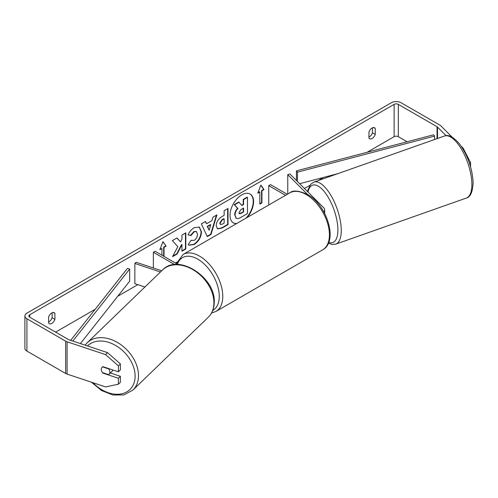 <?xml version="1.0" encoding="UTF-8"?>
<svg xmlns="http://www.w3.org/2000/svg" width="498" height="498" viewBox="0 0 498 498"><rect width="100%" height="100%" fill="white"/><g stroke="black" fill="none" stroke-linecap="round" stroke-linejoin="round"><path stroke-width="0.75" d="M161.719 270.775L136.091 262.234L134.858 263.467L160.449 272.001M134.858 263.467L134.858 283.661L144.912 287.01M174.705 264.6L153.353 252.268L153.353 267.986M178.041 264.506L155.096 251.26L153.353 252.268M112.94 369.995A4.943 3.554 46 0 1 112.224 371.203L109.012 374.303A4.943 3.554 46 0 1 108.601 374.633L102.482 372.591A4.943 3.554 46 0 1 101.293 369.323A4.943 3.554 46 0 1 102.102 367.225M102.576 366.877L108.67 368.906A4.943 3.554 46 0 1 109.859 372.174A4.943 3.554 46 0 1 109.012 374.303M246.13 218.068A16.683 9.63 120 0 0 249.959 193.934M247.213 217.439A16.683 9.63 120 0 0 250.133 194.027A16.683 9.63 120 0 0 241.798 194.855A16.683 9.63 120 0 0 230.898 209.552A16.683 9.63 120 0 0 233.456 222.923A16.683 9.63 120 0 0 236.376 223.702M407.121 141.756L398.325 136.676A2.969 1.712 0 0 0 394.13 136.676L367.101 152.282M323.569 177.413L317.911 180.681M309.862 185.331L304.421 188.468M176.927 262.079L175.383 262.969M137.828 284.651L117.771 296.235M95.224 309.252L55.608 332.122M446.09 135.655L437.518 127.083A2.969 1.712 0 0 0 437.051 126.729L398.325 104.375A2.969 1.712 0 0 0 394.13 104.375L29.724 314.761A2.969 1.712 0 0 0 28.859 315.969A2.969 1.712 0 0 0 29.724 317.182L68.45 339.536A2.969 1.712 0 0 0 69.066 339.81L107.537 352.634L120.385 363.914L120.385 369.84L118.406 371.819L118.406 365.893L105.557 354.613L107.537 352.634M177.83 246.666L172.532 256.669L177.126 254.017L181.944 244.686L181.944 251.235L185.822 249L185.822 232.846L181.944 235.081L181.944 239.258L180.525 241.904L177.008 237.932L172.352 240.621L177.83 246.666M206.508 223.77L211.924 220.639L212.914 217.203L216.916 214.893L210.996 234.477L207.28 236.625L201.366 223.87L205.493 221.486L206.508 223.77L205.288 221.604M368.95 132.095A4.943 2.857 -60 0 1 374.571 127.749A4.943 2.857 -60 0 1 375.243 128.459L375.243 134.404A4.943 2.857 -60 0 1 372.099 138.494A4.943 2.857 -60 0 1 369.622 138.743A4.943 2.857 -60 0 1 368.95 138.033L368.95 132.095M48.611 317.039L48.611 322.978A4.943 2.857 120 0 0 49.283 323.688A4.943 2.857 120 0 0 51.755 323.445A4.943 2.857 120 0 0 54.905 319.349L54.905 313.404A4.943 2.857 120 0 0 54.232 312.7A4.943 2.857 120 0 0 48.611 317.039M160.02 249.224L161.918 248.533L159.821 249.747L162.964 241.636L166.114 246.112L164.016 247.325L164.016 256.408M161.918 248.533L161.918 255.2M261.936 190.79L264.033 189.576L260.89 185.1L257.74 193.212L259.838 192.004L259.838 204.118L261.936 202.904L261.936 190.79L261.587 190.585L261.587 202.705L261.936 202.904M216.207 225.775L216.207 225.731C216.474 221.735 218.479 218.641 222.22 216.443L224.144 215.335L224.144 210.722L228.016 208.481L228.016 224.635L222.021 228.096L217.495 228.906L216.207 225.775M191.089 240.304L194.152 240.428C196.243 238.978 197.351 236.911 197.488 234.234L196.405 231.564L194.152 231.8L190.989 235.585L188.076 234.869C189.252 231.925 191.313 229.516 194.27 227.642L199.405 227.082L201.485 231.881C201.142 237.229 198.683 241.449 194.108 244.537L188.972 245.221L188.176 244.593L191.089 240.304L191.381 240.528M48.611 322.007A4.943 2.857 120 0 0 48.96 321.826A4.943 2.857 120 0 0 52.109 317.73L52.109 312.763M372.448 127.818L372.448 132.785A4.943 2.857 -60 0 1 369.298 136.882A4.943 2.857 -60 0 1 368.95 137.062M452.109 137.106L440.948 125.944A6.922 3.996 0 0 0 439.846 125.116L401.12 102.756A6.922 3.996 0 0 0 391.328 102.756L26.929 313.142A6.922 3.996 0 0 0 24.9 315.969A6.922 3.996 0 0 0 26.929 318.795L65.649 341.155A6.922 3.996 0 0 0 67.087 341.79L105.557 354.613M462.574 148.348L463.159 148.155L461.092 146.088M24.9 315.969L24.9 348.276A6.922 3.996 0 0 0 26.929 351.102L65.649 373.463A6.922 3.996 0 0 0 67.087 374.098L105.557 386.921L118.406 384.207L120.385 382.227L120.385 376.301L118.406 378.281L118.406 384.207M101.542 370.836A4.943 3.498 45 0 1 102.059 367.269A4.943 3.498 45 0 1 102.986 366.677L118.406 371.819M118.406 378.281L102.986 373.139A4.943 3.498 45 0 1 102.526 372.604M120.385 363.914L118.406 365.893M110.394 372.971L120.385 376.301M463.159 148.155L470.579 162.566L470.579 166.786M470.579 162.566L469.377 162.964M375.243 128.459L373.618 127.519M375.243 134.404L372.448 132.785M54.905 313.404L53.28 312.464M54.905 319.349L52.109 317.73M233.282 222.818A16.683 9.63 120 0 0 236.762 223.478M234.676 215.03L234.676 214.987C234.77 212.465 235.728 210.256 237.558 208.351L234.216 204.634L234.564 204.84L239.052 202.25L241.872 205.518L243.578 204.535L243.578 199.636L247.462 197.395L247.462 213.58L240.833 217.408C238.71 218.603 237.191 218.896 236.27 218.286L235.025 215.186C235.118 212.671 236.077 210.455 237.907 208.55L234.564 204.84M239.052 202.25L238.704 202.045L234.216 204.634M241.642 205.251L243.229 204.336L243.229 199.437L247.114 197.189L247.462 197.395M235.946 218.099L235.025 215.229M243.229 199.437L243.578 199.636M243.229 204.336L243.578 204.535M237.558 208.351L237.907 208.55M162.896 241.823L166.114 246.112M165.766 245.912L163.668 247.12L164.016 247.325M163.668 247.12L163.668 256.209M261.587 202.705L259.838 203.713M257.939 192.695L259.489 191.798L259.838 192.004M261.587 190.585L263.685 189.377L264.033 189.576M263.685 189.377L260.815 185.293M216.418 215.18L210.648 234.278L210.996 234.477M210.648 234.278L207.137 236.301M210.735 224.791L210.386 224.586L207.268 226.385L209.166 230.257L210.735 224.791L207.616 226.59L209.166 230.257M207.268 226.385L207.616 226.59M227.667 208.687L227.667 224.436L228.016 224.635M227.667 224.436L221.672 227.897L217.327 228.794M224.144 218.846L222.301 219.904L220.085 223.285L220.552 224.511L222.326 224.162L224.144 223.11L224.144 218.846L223.789 218.641L221.952 219.705L219.736 223.085L220.396 224.386M176.896 238L180.525 241.904M181.944 250.83L185.468 248.795L185.822 249M185.468 248.795L185.468 233.045M172.837 256.09L176.778 253.818L181.596 244.481L181.944 244.686M176.778 253.818L177.126 254.017M199.231 226.988L201.136 231.676C200.794 237.029 198.335 241.244 193.759 244.331L188.798 245.116M196.224 231.47L193.797 231.595L190.641 235.38L190.989 235.585M190.641 235.38L188.12 234.763M238.934 212.652L239.351 213.748L241.032 213.405L243.578 211.936L243.578 208.052L241.013 209.534L238.934 212.652M239.196 213.623L243.578 211.936M243.229 211.737L243.229 208.257M307.615 194.519L287.763 174.667L289.904 173.951L323.905 207.952A5.932 3.424 180 0 1 324.702 209.67A5.932 3.424 180 0 1 323.663 211.6M287.278 194.313L270.501 184.634L268.758 185.642L268.758 205.008M285.528 195.322L268.758 185.642M287.763 174.667L287.763 194.033M434.58 139.515L434.58 136.103L433.553 134.809L296.447 170.864L296.447 180.494M434.58 136.103L297.468 172.165L297.468 181.521M297.468 172.165L296.447 170.864M337.706 173.696L299.653 183.706M70.685 340.352L127.407 268.459L129.661 269.051L129.661 281.165L80.402 343.589M72.833 341.068L129.661 269.051M87.175 342.798L162.578 269.941A32.887 23.643 46 0 1 194.55 270.663A32.887 23.643 46 0 1 213.916 303.089A32.887 23.643 46 0 1 208.282 317.245L132.879 390.102A32.887 23.643 -134 0 0 138.506 375.946A32.887 23.643 -134 0 0 119.147 343.52A32.887 23.643 -134 0 0 87.175 342.798L85.114 345.164M87.474 345.948A30.415 21.868 46 0 1 117.074 346.347A30.415 21.868 46 0 1 135.132 376.426A30.415 21.868 46 0 1 120.41 394.043A30.415 21.868 46 0 1 92.945 382.713M394.13 104.375L394.13 136.676M29.724 314.761L29.724 317.182M67.087 341.79L67.087 374.098M398.325 104.375L398.325 136.676M437.051 126.729L437.051 138.643M437.518 127.083L437.518 138.475M26.929 318.795L26.929 351.102M65.649 341.155L65.649 373.463M234.676 214.987L235.025 215.186M221.672 227.897L222.021 228.096M219.736 223.129L220.085 223.334M221.952 219.705L222.301 219.904M219.736 223.085L220.085 223.285M201.136 231.632L201.485 231.831M201.136 231.676L201.485 231.881M193.759 244.331L194.108 244.537M193.797 231.595L194.152 231.8M240.683 213.206L241.032 213.405M322.617 249.859A32.887 18.986 -120 0 0 327.659 223.509A32.887 18.986 -120 0 0 306.177 194.525A32.887 18.986 -120 0 0 289.73 192.894C292.818 190.055 298.707 190.56 307.409 194.401C326.949 204.771 338.603 241.561 322.617 249.859L215.958 311.443L211.55 313.005M289.73 192.894L183.065 254.478A32.887 18.986 60 0 1 199.511 256.103A32.887 18.986 60 0 1 221 285.086A32.887 18.986 60 0 1 215.958 311.443M212.764 310.428A30.415 17.561 -120 0 0 217.688 286.126A30.415 17.561 -120 0 0 197.762 259.134A30.415 17.561 -120 0 0 177.425 264.152M471.861 183.482A32.887 13.029 -109.4 0 0 461.883 149.917A32.887 13.029 -109.4 0 0 444.477 136.022C448.399 134.292 453.404 136.919 459.498 143.916C467.69 155.332 472.229 168.087 473.1 182.193C472.739 191.83 470.492 197.121 466.365 198.055A32.887 13.029 -109.4 0 0 471.861 183.482M444.477 136.022L313.871 182.106A32.887 13.029 70.6 0 1 331.276 196A32.887 13.029 70.6 0 1 341.255 229.566A32.887 13.029 70.6 0 1 335.758 244.138L466.365 198.055M328.717 242.37A30.415 12.052 -109.4 0 0 337.881 229.086A30.415 12.052 -109.4 0 0 324.416 191.792A30.415 12.052 -109.4 0 0 307.988 192.035M132.879 390.102L123.946 394.92L112.89 394.995L101.492 390.5L91.458 382.221M208.282 317.245C212.148 313.391 214.14 308.449 214.246 302.404C215.902 277.523 178.29 252.965 162.578 269.941M220.552 224.511L220.203 224.312M196.405 231.564L196.056 231.358M324.702 213.505L324.702 209.67M183.065 254.478L176.435 263.579M313.871 182.106L310.677 184.285L307.901 189.931L307.552 191.599M328.375 243.198L331.948 244.456L335.758 244.138"/></g></svg>
